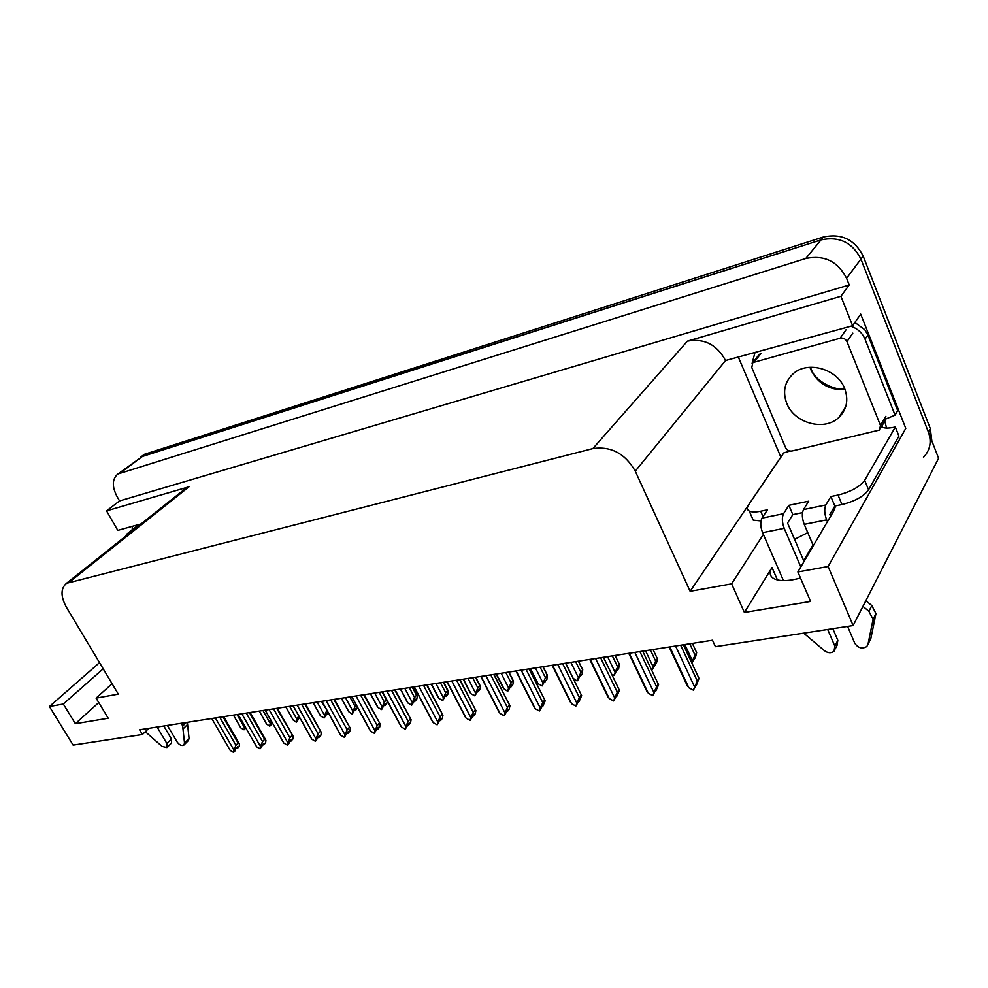 <?xml version="1.0" encoding="UTF-8"?>
<svg xmlns="http://www.w3.org/2000/svg" width="988" height="988" viewBox="0 0 988 988"><rect width="100%" height="100%" fill="white"/><g stroke="black" fill="none" stroke-linecap="round" stroke-linejoin="round"><path stroke-width="1.48" d="M794.562 539.349L807.764 532.656M800.502 578.017C788.449 581.253 779.557 581.45 773.826 578.61C769.701 576.152 769.096 572.447 772.011 567.507L744.396 612.449L731.626 583.846L690.143 591.306L635.272 471.177C625.169 453.517 611.029 445.983 592.849 448.577L66.468 583.328C60.564 588.465 60.564 596.493 66.505 607.41L118.313 694.119L96.083 698.121L112.089 683.708M117.905 474.005L805.776 258.498C824.19 254.719 837.787 261.314 846.58 278.283L849.223 284.989L119.548 500.928L117.004 496.47C111.842 486.392 112.138 478.896 117.905 474.005L143.322 455.764L821.04 239.874C839.108 236.058 852.409 242.455 860.931 259.054L938.6 458.247L853.126 625.565L828.105 566.507L905.786 428.384L860.709 314.11L852.607 325.731L840.912 296.277L687.389 341.144C704.135 338.106 716.856 344.565 725.563 360.509L852.607 325.731M780.89 457.185L738.518 357.508M69.703 581.895L189.041 486.775L106.556 510.87L117.794 530.383L141.123 523.887M189.041 486.775L184.744 489.146M840.912 296.277L849.223 284.989M103.184 668.814L63.318 704.012L49.4 706.519L73.137 745.113L142.433 734.492L148.818 728.354M49.4 706.519L99.504 662.639M106.556 510.87L119.548 500.928M803.713 560.702L812.988 544.944M834.625 508.165L835.119 507.338M142.433 734.492L139.617 729.786L712.484 640.236L715.423 646.671L853.126 625.565M690.143 591.306L780.779 457.209M828.105 566.507L797.884 571.941L833.711 510.981L835.181 505.942M763.366 534.422L731.626 583.846M98.738 702.542L75.36 723.71L108.211 718.239L96.083 698.121M75.36 723.71L63.318 704.012M744.396 612.449L810.605 601.445L797.884 571.941M143.606 454.875L140.778 456.987L821.04 239.874C839.108 236.058 852.409 242.455 860.931 259.054L928.436 432.176C931.795 441.821 930.153 450.207 923.484 457.308M144.359 454.319L823.412 236.984C841.43 233.156 854.682 239.516 863.166 256.065L930.326 428.631L931.845 440.907M240.788 727.909L233.44 715.127L240.788 727.909L244.048 729.799L244.777 726.168M237.009 714.571L244.357 727.378M239.429 725.55L240.627 727.711M245.802 727.971L244.048 729.799M236.688 747.607L237.318 748.472L237.54 746.718L235.663 748.682L235.453 750.423L233.576 752.387L230.229 750.435L211.741 718.511L230.229 750.435M222.955 716.769L238.108 743.062L239.467 743.976L239.182 746.52L237.318 748.472M236.231 748.089L237.12 748.348M236.972 748.509L236.54 747.768M215.372 717.943L233.884 749.941L235.959 745.298L219.768 717.263M238.108 743.062L235.959 745.298M233.884 749.941L233.576 752.387M228.907 748.138L230.13 750.312M830.883 496.544L834.835 506.017L841.974 504.547C854.842 501.336 863.71 496.433 868.563 489.838L898.932 436.091L895.326 426.989L864.685 480.329C859.795 486.874 850.915 491.777 838.034 495.05L830.883 496.544L825.832 504.967L803.503 509.573C801.75 513.365 801.997 518.292 804.232 524.356L813.309 545.697M847.618 626.417L854.756 643.213C858.152 648.116 862.166 649.215 866.809 646.51L867.983 644.337L873.083 619.377L875.948 613.585L870.848 638.483L867.983 644.337M803.503 509.573L808.69 501.188L788.869 505.325L792.821 514.612L787.56 523.023L804.034 561.468M802.503 512.624L792.821 514.612M788.869 505.325L783.558 513.674L762.007 518.12L767.441 509.808L760.711 511.216C755.511 512.253 751.695 512.204 749.262 511.055C746.99 509.808 746.743 507.795 748.534 505.053L783.805 452.875L789.98 451.022M854.879 322.471L864.772 329.683L867.859 335.006L897.709 410.625L895.079 415.133L865.043 339.205L867.859 335.006M850.903 326.213C857.658 328.621 862.363 332.944 865.043 339.205M752.09 363.423L754.881 352.951M886.075 418.9L895.079 415.133M886.582 428.063L884.779 421.135M760.982 520.948L753.226 520.133L751.46 516.094M882.272 426.075L882.111 427.187C884.803 428.421 889.212 428.347 895.326 426.989M834.835 506.017L829.821 514.501L830.575 516.304M762.007 518.12C760.167 521.862 760.365 526.715 762.6 532.668L783.459 580.611M803.713 633.147L824.35 650.635C827.944 653.204 831.167 653.401 834.033 651.265L834.835 646.115L827.685 629.467M800.811 566.951L784.225 528.345C781.99 522.343 781.767 517.453 783.558 513.674M832.835 628.677L837.824 640.323L834.835 646.115M835.231 648.918L837.021 645.46L837.824 640.323M827.413 521.701L826.647 519.886C824.412 513.748 824.14 508.783 825.832 504.967M863.006 606.509L865.933 600.778L871.811 605.57L868.909 611.325L862.944 606.36M869.922 640.372L870.848 638.483M871.811 605.57L875.948 613.585M868.909 611.325L873.083 619.377M872.318 623.589L875.183 617.784M262.944 710.508L270.317 723.525L269.502 726.057L266.637 724.081L259.264 711.088M272.021 722.314L271.762 724.093L269.971 725.982M265.179 721.512L266.637 724.081M270.317 723.525L271.28 720.993M289.632 706.346L297.042 719.56L296.165 722.129L293.251 720.129L285.853 706.926M299.586 717.399L296.647 722.055M291.695 717.35L293.251 720.129M299.129 717.905L299.833 718.276L299.438 717.572M297.042 719.56L298.66 715.732M317.136 702.036L324.558 715.473L324.126 718.017L320.655 716.053L313.233 702.653M326.979 710.434L321.508 701.356M328.498 713.188L327.633 714.139L327.954 712.323L324.126 718.017M319.001 713.052L320.655 716.053M326.583 713.83L327.263 714.188L326.892 713.509M324.558 715.473L326.695 710.755M327.053 713.324L327.633 714.139M345.467 697.614L352.926 711.261L351.926 713.929L348.9 711.854L341.453 698.244M356.298 705.111L355.1 706.469L349.888 696.923M357.693 707.68L355.915 709.927L356.26 708.087L354.531 710.039L352.444 713.842M347.134 708.618L348.9 711.854M354.877 709.643L355.532 709.989L355.161 709.322M352.926 711.261L355.1 706.469M355.334 709.125L355.915 709.927M263.154 743.989L263.771 744.841L264.018 743.062L260.054 748.805L256.645 746.829L238.071 714.398L256.645 746.829M249.433 712.62L264.648 739.333L265.933 740.234L265.611 742.865L263.771 744.841M262.685 744.483L263.561 744.717M263.413 744.89L262.993 744.149M241.813 713.818L260.4 746.311L262.524 741.605L246.259 713.126M264.648 739.333L262.524 741.605M260.4 746.311L260.054 748.805M255.2 744.31L256.497 746.632M290.41 740.259L291.015 741.099L291.299 739.296L289.459 741.296L289.175 743.1L287.335 745.113L283.852 743.112L265.204 710.162M276.714 708.359L293.201 736.381L292.843 739.098L291.015 741.099M289.941 740.765L290.805 740.975M290.645 741.148L290.25 740.432M269.069 709.557L287.73 742.581L289.879 737.801L273.553 708.853M291.991 735.504L289.879 737.801M287.73 742.581L287.335 745.113M282.309 740.37L283.852 743.112M318.507 736.418L319.099 737.246L319.408 735.405L315.456 741.309L311.899 739.271L293.177 705.79M304.835 703.962L321.31 732.417L320.915 735.22L319.099 737.246M318.037 736.937L318.889 737.11M318.716 737.295L318.334 736.603M297.166 705.16L315.901 738.728L318.087 733.874L301.698 704.456M320.186 731.552L318.087 733.874M315.901 738.728L315.456 741.309M310.232 736.295L311.899 739.271M347.467 732.466L348.06 733.269L348.406 731.404L346.603 733.454L344.454 737.381L340.823 735.319L322.026 701.27M333.845 699.43L350.308 728.329L349.851 731.219L348.06 733.269M347.01 732.985L347.838 733.133M347.665 733.318L347.294 732.664M326.139 700.628L344.948 734.763L347.171 729.836L330.721 699.912M349.246 727.477L347.171 729.836M344.948 734.763L344.454 737.381M339.045 732.096L340.823 735.319M786.769 403.413C794.204 423.173 824.313 431.595 838.775 417.529C846.765 409.662 848.754 400.066 844.728 388.741C837.503 368.82 807.406 360.373 793.08 373.859C784.571 381.961 782.471 391.816 786.769 403.413M846.963 341.613C845.518 338.822 843.233 337.686 840.121 338.229L752.831 362.596L751.782 367.548L785.596 447.663C786.991 450.244 789.128 451.355 792.005 450.973L879.518 430.039L880.469 425.445L846.963 341.613L852.792 333.166M880.679 428.063L884.915 420.888L885.865 416.319L880.469 425.445M167.38 725.451L177.161 742C179.396 745.026 181.607 746.076 183.817 745.137L184.521 743.112L182.669 726.081L186.312 722.487M132.071 529.939L132.577 526.258M145.335 731.7L162.007 746.372L166.947 747.57L166.886 743.495L157.129 727.057M163.798 726.007L171.467 738.987L166.886 743.495M167.231 747.286L171.517 743.05L171.467 738.987M184.114 744.841L188.362 740.58L189.079 738.555L187.362 722.327M181.409 723.253L182.669 726.081M183.027 728.959L187.621 724.414M128.922 533.606L126.513 534.36L125.797 536.089M374.674 693.045L382.158 706.926L381.627 709.557L378.009 707.532L370.537 693.7M382.097 691.884L386.345 699.788L384.369 702.06L379.145 692.353M387.296 700.986L386.765 703.604L385.061 705.58L385.444 703.715L383.727 705.691L381.627 709.557M376.132 704.049L378.009 707.532M384.036 705.333L384.665 705.642L384.32 705M382.158 706.926L384.369 702.06M384.493 704.802L385.061 705.58M404.808 688.34L412.305 702.443L411.724 705.123L408.032 703.073L400.535 689.007M412.255 687.179L416.504 695.206L414.565 697.503L409.328 687.636M416.504 695.206L417.356 695.997L416.788 699.109L415.108 701.11L415.528 699.195L411.724 705.123M406.043 699.343L408.032 703.073M412.305 702.443L414.565 697.503M414.552 700.356L415.108 701.11M435.906 683.474L443.427 697.824L442.772 700.554L439.005 698.479L431.497 684.165M443.365 682.313L447.626 690.476L445.712 692.798L440.463 682.757M447.626 690.476L448.404 691.254L447.762 694.465L446.107 696.491L446.576 694.552L444.909 696.577L442.772 700.554M437.017 695.12L439.005 698.479M443.427 697.824L445.712 692.798M445.576 695.762L446.107 696.491M468.003 678.46L475.537 693.057L474.833 695.836L470.98 693.737L463.446 679.176M475.487 677.286L479.76 685.598L477.871 687.944L472.61 677.743M479.76 685.598L480.452 686.895L479.736 689.673L478.106 691.724L478.612 689.748L474.833 695.836M468.88 690.167L470.98 693.737M475.537 693.057L477.871 687.944M477.587 691.032L478.106 691.724M377.354 728.391L377.935 729.169L378.318 727.267L376.539 729.342L374.378 733.331L370.661 731.244L351.802 696.626M363.782 694.749L380.207 724.105L379.701 727.094L377.935 729.169M376.91 728.922L377.7 729.02M377.527 729.23L377.181 728.588M356.051 695.96L374.909 730.663L377.181 725.661L360.682 695.231M379.231 723.265L377.181 725.661M374.909 730.663L374.378 733.331M368.759 727.748L370.661 731.244M408.205 724.179L408.76 724.933L409.193 722.994L405.253 729.156L401.461 727.032L382.541 691.822M394.681 689.92L411.082 719.733L410.502 722.846L408.76 724.933M407.76 724.71L408.526 724.784M386.926 691.131L405.846 726.427L408.168 721.351L391.619 690.402M410.181 718.931L408.168 721.351M405.846 726.427L405.253 729.156M399.436 723.278L401.461 727.032M440.055 719.844L440.599 720.573L441.068 718.597L439.339 720.721L437.141 724.846L433.263 722.685L414.305 686.858M426.606 684.931L442.957 715.238L442.315 718.449L440.599 720.573M439.623 720.375L440.352 720.4M418.826 686.141L437.795 722.067L440.154 716.893L423.568 685.4M442.142 714.448L440.154 716.893M437.795 722.067L437.141 724.846M431.237 719.227L433.263 722.685M472.968 715.361L473.487 716.053L474.005 714.04L470.103 720.375L466.126 718.19L447.119 681.72M459.605 679.769L475.907 710.582L475.179 713.904L473.487 716.053M472.548 715.905L473.24 715.88M451.8 680.991L470.819 717.547L473.227 712.299L456.592 680.238M475.179 709.816L473.227 712.299M470.819 717.547L470.103 720.375M463.977 714.522L466.126 718.19M501.163 673.273L508.709 688.13L507.338 691.057L504.004 688.821L496.458 674.014M508.659 672.099L512.933 680.559L511.092 682.943L505.819 672.544M512.933 680.559L513.525 681.893L512.76 684.733L511.154 686.796L511.71 684.783L507.943 690.958M501.768 685.055L504.004 688.821M508.709 688.13L511.092 682.943M510.66 686.141L511.154 686.796M535.447 667.913L542.992 683.041L542.153 685.931L538.127 683.758L530.568 668.678M542.943 666.739L547.229 675.347L545.425 677.756L540.152 667.184M547.229 675.347L546.87 679.62L544.326 681.757L542.153 685.931M535.755 679.756L538.127 683.758M542.992 683.041L545.425 677.756M544.82 681.09L545.302 681.708M570.879 662.38L578.449 677.768L576.893 680.818L573.411 678.521M578.4 661.207L582.685 669.963L580.919 672.408L575.646 661.639M582.685 669.963L582.13 674.335L579.721 676.484L577.535 680.72M578.449 677.768L580.919 672.408M607.558 656.65L615.116 672.322L614.128 675.335L611.696 674.273M619.402 664.368L615.116 655.464L619.353 664.393L617.636 666.863L612.362 655.896M619.353 664.393L618.611 668.864L616.487 670.803M616.339 671.025L614.128 675.335M615.116 672.322L617.636 666.863M645.522 650.709L653.08 666.69L652.018 669.765L656.365 663.207L657.588 659.231L655.662 661.133L650.388 649.943M653.043 649.536L657.329 658.625M653.08 666.69L655.662 661.133M684.857 644.559L692.415 660.849L691.711 662.738M692.366 643.386L696.651 652.648L695.033 655.192L689.772 643.793M696.651 652.648L695.453 657.353L691.859 663.034M692.415 660.849L695.033 655.192M506.992 710.743L507.499 711.385L508.054 709.335L504.164 715.769L500.101 713.546L481.057 676.422M493.728 674.434L509.956 705.765L509.153 709.211L507.499 711.385M506.585 711.274L507.227 711.199M485.911 675.656L504.954 712.891L507.412 707.544L490.752 674.903M509.314 705.024L507.412 707.544M504.954 712.891L504.164 715.769M497.816 709.643L500.101 713.546M542.19 705.951L542.671 706.556L543.277 704.469L539.411 711.002L535.249 708.742L516.181 670.926M529.025 668.913L545.191 700.776L542.671 706.556M521.195 670.148L540.275 708.063L542.77 702.616L526.085 669.382M544.647 700.072L542.77 702.616M540.275 708.063L539.411 711.002M532.828 704.592L535.249 708.742M578.61 701.011L579.067 701.566L579.734 699.43L575.893 706.062L571.632 703.777L552.539 665.245M565.581 663.207L581.66 695.626L579.067 701.566M557.738 664.43L576.831 703.061L579.376 697.528L562.678 663.664M581.203 694.947L579.376 697.528M576.831 703.061L575.893 706.062M569.051 699.368L571.632 703.777M616.339 695.91L613.672 700.949L609.3 698.627L590.207 659.354M603.433 657.292L619.427 690.279L616.759 696.392M595.591 658.514L614.684 697.886L617.29 692.255L600.593 657.736M619.068 689.636L617.29 692.255M614.684 697.886L613.672 700.949M606.57 693.959L609.3 698.627M655.427 690.624L656.6 688.809L655.501 690.773M642.682 651.154L658.576 684.746L655.822 691.032M655.106 691.131L652.821 695.651L648.35 693.292L629.257 653.253M634.839 652.376L653.92 692.526L656.588 686.784L639.891 651.586M658.304 684.141L656.588 686.784M653.92 692.526L652.821 695.651M645.448 688.352L648.35 693.292M695.96 685.153L697.17 683.202L695.984 685.19M683.4 644.794L698.998 678.435L696.318 685.474M675.557 646.016L694.613 686.969L693.415 690.167L695.737 685.511M694.613 686.969L697.343 681.115L680.67 645.213M698.998 678.435L697.343 681.115M693.415 690.167L688.834 687.759L669.765 646.918M685.783 682.72L688.834 687.759M772.011 567.507L777.433 579.944M846.58 278.283L863.166 256.065M805.776 258.498L823.412 236.984M120.45 472.795L146.903 453.097M592.849 448.577L687.389 341.144M635.272 471.177L725.563 360.509M930.326 428.631L928.436 432.176M841.974 504.547L838.034 495.05M760.711 511.216L763.02 516.563M868.563 489.838L864.685 480.329M762.6 532.668L784.225 528.345M804.232 524.356L826.647 519.886M845.098 389.717C829.154 390.235 817.706 383.517 810.778 369.574L809.938 367.264M840.121 338.229L846.012 329.819M754.449 361.756L760.958 353.432M189.079 738.555L184.521 743.112M127.007 534.138L136.159 526.851M66.468 583.328L185.83 488.282M834.811 508.598L834.193 507.103M223.708 716.646L238.948 743.087M753.226 520.133L749.262 511.055M259.214 711.101L266.427 723.809M285.779 706.939L292.979 719.783M313.147 702.666L320.334 715.645M341.329 698.257L348.505 711.372M250.137 712.509L265.426 739.345M277.369 708.26L292.695 735.492M265.142 710.162L283.655 742.853M305.44 703.864L320.816 731.515M293.103 705.803L311.64 738.938M334.389 699.343L349.814 727.427M321.927 701.295L340.49 734.911M838.775 417.529L845.691 406.76M811.123 368.956C815.458 382.442 836.601 390.779 844.814 388.976M752.831 362.596L759.352 354.26M126.513 534.36L135.665 527.073M370.389 693.712L377.552 706.963M400.362 689.031L407.488 702.419M412.651 687.117L416.899 695.144M431.287 684.202L438.388 697.726M443.698 682.251L447.959 690.414M463.199 679.213L470.276 692.872M475.771 677.249L480.02 685.524M364.276 694.675L379.725 723.204M351.679 696.639L370.253 730.75M395.126 689.846L410.613 718.856M382.393 691.835L400.98 726.439M426.989 684.869L442.501 714.361M414.12 686.882L432.707 722.006M459.914 679.719L475.463 709.73M446.897 681.757L465.484 717.399M496.174 674.051L503.201 687.858M508.882 672.062L513.143 680.485M530.235 668.728L537.225 682.683M543.116 666.715L547.377 675.286M578.499 661.182L582.772 669.926M493.975 674.396L509.549 704.95M480.798 676.459L499.36 712.644M529.21 668.888L544.808 700.01M515.86 670.976L534.397 707.729M565.692 663.183L581.302 694.897M552.169 665.307L570.669 702.629M603.495 657.279L619.106 689.612M589.774 659.428L608.213 697.343M628.751 653.327L647.115 691.859M669.16 647.017L687.463 686.178"/></g></svg>
